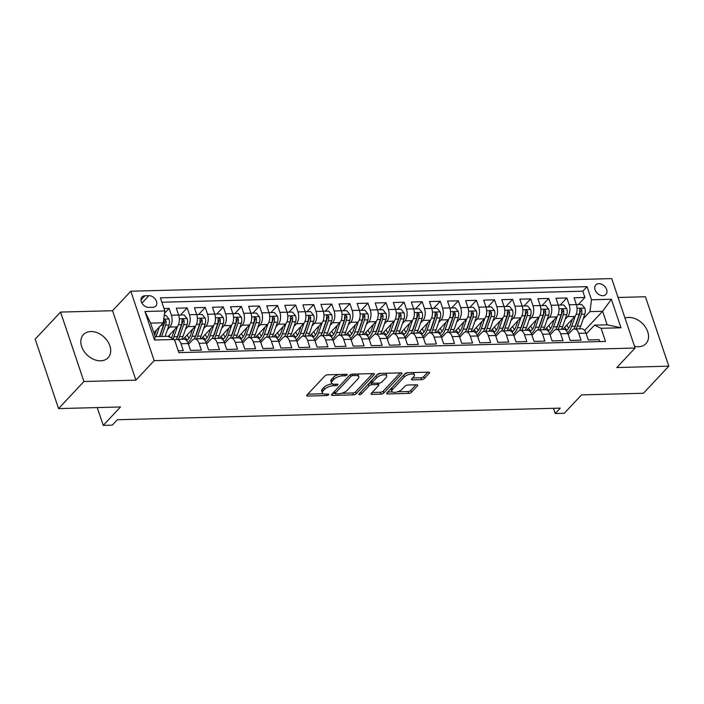 <?xml version="1.0" encoding="UTF-8"?>
<svg xmlns="http://www.w3.org/2000/svg" width="704" height="704" viewBox="0 0 704 704"><rect width="100%" height="100%" fill="white"/><g stroke="black" fill="none" stroke-linecap="round" stroke-linejoin="round"><path stroke-width="1.06" d="M347.063 375.003A1.487 0.607 161.4 0 0 347.23 374.563A1.487 0.607 161.4 0 0 346.518 374.29L327.668 374.792A2.13 0.862 161.4 0 0 324.896 375.901L306.962 395.041A2.13 0.862 161.4 0 0 306.724 395.674A2.13 0.862 161.4 0 0 307.745 396.053L326.594 395.56A1.487 0.607 161.4 0 0 328.539 394.786A1.487 0.607 161.4 0 0 328.706 394.346A1.487 0.607 161.4 0 0 327.994 394.073L325.556 394.134A6.811 2.772 161.4 0 1 322.291 392.902A6.811 2.772 161.4 0 1 323.066 390.887L324.553 389.286A6.811 2.772 161.4 0 1 333.423 385.739L335.861 385.669A1.487 0.607 161.4 0 0 337.806 384.894A1.487 0.607 161.4 0 0 337.973 384.454A1.487 0.607 161.4 0 0 337.26 384.182L334.814 384.252A6.811 2.772 161.4 0 1 331.549 383.02A6.811 2.772 161.4 0 1 332.323 380.996L333.819 379.403A6.811 2.772 161.4 0 1 342.69 375.848L345.127 375.786A1.487 0.607 161.4 0 0 347.063 375.003M634.489 346.262A16.905 12.32 43.1 0 0 638.537 346.72A16.905 12.32 43.1 0 0 645.955 343.64A16.905 12.32 43.1 0 0 645.471 327.158A16.905 12.32 43.1 0 0 628.69 317.442A16.905 12.32 43.1 0 0 625.011 318.102M90.834 331.54A16.905 12.32 43.1 0 0 83.415 334.62A16.905 12.32 43.1 0 0 83.899 351.102A16.905 12.32 43.1 0 0 100.681 360.818A16.905 12.32 43.1 0 0 108.09 357.738A16.905 12.32 43.1 0 0 107.615 341.255A16.905 12.32 43.1 0 0 90.834 331.54M598.84 283.686A6.934 5.051 43.1 0 0 595.795 284.944A6.934 5.051 43.1 0 0 595.998 291.711A6.934 5.051 43.1 0 0 602.879 295.689A6.934 5.051 43.1 0 0 605.924 294.43A6.934 5.051 43.1 0 0 605.722 287.663A6.934 5.051 43.1 0 0 598.84 283.686M421.529 379.641A2.13 0.862 161.4 0 0 424.301 378.532L429.326 373.164A2.13 0.862 161.4 0 0 429.572 372.53A2.13 0.862 161.4 0 0 428.551 372.143L407.607 372.689A2.13 0.862 161.4 0 0 404.844 373.806L386.91 392.946A2.13 0.862 161.4 0 0 386.672 393.58A2.13 0.862 161.4 0 0 387.693 393.958L408.628 393.413A2.13 0.862 161.4 0 0 411.4 392.304L417.472 385.818A2.13 0.862 161.4 0 0 417.718 385.185A2.13 0.862 161.4 0 0 416.698 384.798L407.739 385.035A2.13 0.862 161.4 0 0 404.967 386.144L401.949 389.356A5.694 2.314 161.4 0 1 396.185 392.146A5.694 2.314 161.4 0 1 391.811 391.301A5.694 2.314 161.4 0 1 392.454 389.611L404.263 377.01A5.694 2.314 161.4 0 1 410.027 374.229A5.694 2.314 161.4 0 1 414.401 375.065A5.694 2.314 161.4 0 1 413.758 376.763L411.787 378.858A2.13 0.862 161.4 0 0 411.55 379.491A2.13 0.862 161.4 0 0 412.57 379.878L421.529 379.641L420.895 377.766A2.13 0.862 161.4 0 0 423.667 376.658L427.874 372.161M83.934 381.506L135.916 380.151L112.552 310.719L60.57 312.083L83.934 381.506L58.564 408.593L120.49 406.974L103.233 425.392L112.279 425.154L117.348 419.734L560.287 408.126L555.218 413.538L564.256 413.301L581.513 394.891L643.43 393.263L668.8 366.177L645.436 296.754L618.068 297.466M135.916 380.151L154.176 360.65L635.087 348.04L616.818 367.541L668.8 366.177M374.141 374.607A2.13 0.862 161.4 0 0 374.378 373.974A2.13 0.862 161.4 0 0 373.358 373.595L352.422 374.141A2.13 0.862 161.4 0 0 349.65 375.25L331.725 394.39A2.13 0.862 161.4 0 0 331.478 395.023A2.13 0.862 161.4 0 0 332.499 395.41L353.443 394.856A2.13 0.862 161.4 0 0 356.206 393.747L374.141 374.607L373.806 373.622M380.019 373.419L400.954 372.865A2.13 0.862 161.4 0 1 401.975 373.252A2.13 0.862 161.4 0 1 401.738 373.886L383.803 393.026A2.13 0.862 161.4 0 1 381.031 394.134L372.073 394.372A2.13 0.862 161.4 0 1 371.052 393.985A2.13 0.862 161.4 0 1 371.29 393.351L378.567 385.59A2.13 0.862 161.4 0 0 378.805 384.956A2.13 0.862 161.4 0 0 377.784 384.578L371.844 384.727A2.13 0.862 161.4 0 0 369.072 385.836L361.504 393.923A1.487 0.607 161.4 0 1 359.99 394.645A1.487 0.607 161.4 0 1 358.846 394.425A1.487 0.607 161.4 0 1 359.014 393.985L377.247 374.528A2.13 0.862 161.4 0 1 380.019 373.419M58.564 408.593L35.2 339.161L60.57 312.083M578.257 304.594L584.918 297.475L574.068 297.766L576.374 304.612L569.149 304.797A8.668 4.778 88.5 0 1 567.609 316.642L565.162 319.255M560.173 305.07L566.843 297.95L555.993 298.232L558.298 305.087L551.065 305.272A8.668 4.778 88.5 0 1 549.534 317.117L547.087 319.73M542.098 305.545L548.759 298.426L537.918 298.707L540.214 305.562L532.99 305.747A8.668 4.778 88.5 0 1 531.45 317.592L529.003 320.197M524.014 306.011L530.684 298.901L519.834 299.182L522.139 306.029L514.906 306.222A8.668 4.778 88.5 0 1 513.374 318.058L510.928 320.672M505.938 306.486L512.6 299.376L501.758 299.658L504.064 306.504L496.83 306.698A8.668 4.778 88.5 0 1 495.299 318.534L492.844 321.147M487.854 306.962L494.525 299.842L483.674 300.133L485.98 306.979L478.746 307.173A8.668 4.778 88.5 0 1 477.215 319.009L474.769 321.622M469.779 307.437L476.441 300.318L465.599 300.608L467.905 307.454L460.671 307.648A8.668 4.778 88.5 0 1 459.14 319.484L456.694 322.098M451.704 307.912L458.366 300.793L447.515 301.074L449.821 307.93L442.587 308.114A8.668 4.778 88.5 0 1 441.056 319.959L438.61 322.573M433.62 308.387L440.282 301.268L429.44 301.55L431.746 308.405L424.512 308.59A8.668 4.778 88.5 0 1 422.981 320.434L420.534 323.039M415.545 308.854L422.206 301.743L411.356 302.025L413.662 308.88L406.428 309.065A8.668 4.778 88.5 0 1 404.897 320.901L402.45 323.514M397.461 309.329L404.131 302.218L393.281 302.5L395.586 309.346L388.353 309.54A8.668 4.778 88.5 0 1 386.822 321.376L384.375 323.99M379.386 309.804L386.047 302.694L375.197 302.975L377.502 309.822L370.278 310.015A8.668 4.778 88.5 0 1 368.738 321.851L366.291 324.465M361.302 310.279L367.972 303.16L357.122 303.45L359.427 310.297L352.194 310.49A8.668 4.778 88.5 0 1 350.662 322.326L348.216 324.94M343.226 310.754L349.888 303.635L339.038 303.926L341.343 310.772L334.118 310.957A8.668 4.778 88.5 0 1 332.578 322.802L330.132 325.415M325.142 311.23L331.813 304.11L320.962 304.392L323.268 311.247L316.034 311.432A8.668 4.778 88.5 0 1 314.503 323.277L312.057 325.89M307.067 311.705L313.729 304.586L302.887 304.867L305.193 311.722L297.959 311.907A8.668 4.778 88.5 0 1 296.428 323.752L293.973 326.357M288.983 312.171L295.654 305.061L284.803 305.342L287.109 312.189L279.875 312.382A8.668 4.778 88.5 0 1 278.344 324.218L275.898 326.832M270.908 312.646L277.57 305.536L266.728 305.818L269.034 312.664L261.8 312.858A8.668 4.778 88.5 0 1 260.269 324.694L257.822 327.307M252.824 313.122L259.494 306.011L248.644 306.293L250.95 313.139L243.716 313.333A8.668 4.778 88.5 0 1 242.185 325.169L239.738 327.782M234.749 313.597L241.41 306.478L230.569 306.768L232.874 313.614L225.641 313.808A8.668 4.778 88.5 0 1 224.11 325.644L221.663 328.258M216.674 314.072L223.335 306.953L212.485 307.243L214.79 314.09L207.557 314.274A8.668 4.778 88.5 0 1 206.026 326.119L203.579 328.733M198.59 314.547L205.251 307.428L194.41 307.71L196.715 314.565L189.482 314.75A8.668 4.778 88.5 0 1 187.95 326.594L185.504 329.208M180.514 315.022L187.176 307.903L176.326 308.185L178.631 315.04A8.668 4.778 88.5 0 1 177.1 326.876L168.124 336.45M178.2 350.733L183.304 350.601L180.998 343.746A8.668 4.778 88.5 0 0 176.713 339.416A8.668 4.778 88.5 0 0 174.689 340.305M176.713 339.416L183.946 339.222A8.668 4.778 88.5 0 1 188.232 343.561L190.538 350.407L201.388 350.126L199.082 343.279A8.668 4.778 88.5 0 0 194.797 338.941A8.668 4.778 88.5 0 0 192.491 340.102L188.505 344.362M194.797 338.941L202.022 338.756A8.668 4.778 -91.5 0 1 206.316 343.086L208.613 349.932L219.463 349.65L217.158 342.804A8.668 4.778 88.5 0 0 212.872 338.466A8.668 4.778 88.5 0 0 210.575 339.627L206.58 343.886M212.872 338.466L220.106 338.281A8.668 4.778 -91.5 0 1 224.391 342.61L226.697 349.457L237.547 349.175L235.242 342.329A8.668 4.778 88.5 0 0 230.956 337.99A8.668 4.778 88.5 0 0 228.65 339.152L224.664 343.42M230.956 337.99L238.181 337.806A8.668 4.778 -91.5 0 1 242.466 342.135L244.772 348.99L255.622 348.7L253.317 341.854A8.668 4.778 88.5 0 0 249.031 337.524A8.668 4.778 88.5 0 0 246.734 338.677L242.739 342.945M249.031 337.524L256.265 337.33A8.668 4.778 -91.5 0 1 260.55 341.66L262.856 348.515L273.706 348.225L271.401 341.378A8.668 4.778 88.5 0 0 267.115 337.049A8.668 4.778 88.5 0 0 264.81 338.21L260.823 342.47M267.115 337.049L274.34 336.855A8.668 4.778 -91.5 0 1 278.626 341.194L280.931 348.04L291.782 347.758L289.476 340.903A8.668 4.778 88.5 0 0 285.19 336.574A8.668 4.778 88.5 0 0 282.894 337.735L278.898 341.994M285.19 336.574L292.424 336.38A8.668 4.778 -91.5 0 1 296.71 340.718L299.015 347.565L309.857 347.283L307.56 340.428A8.668 4.778 88.5 0 0 303.266 336.098A8.668 4.778 88.5 0 0 300.969 337.26L296.982 341.519M303.266 336.098L310.499 335.914A8.668 4.778 -91.5 0 1 314.785 340.243L317.09 347.09L327.941 346.808L325.635 339.962A8.668 4.778 88.5 0 0 321.35 335.623A8.668 4.778 88.5 0 0 319.053 336.785L315.058 341.044M321.35 335.623L328.583 335.438A8.668 4.778 -91.5 0 1 332.869 339.768L335.174 346.614L346.016 346.333L343.71 339.486A8.668 4.778 88.5 0 0 339.425 335.148A8.668 4.778 88.5 0 0 337.128 336.31L333.142 340.569M339.425 335.148L346.658 334.963A8.668 4.778 -91.5 0 1 350.944 339.293L353.25 346.148L364.1 345.858L361.794 339.011A8.668 4.778 88.5 0 0 357.509 334.673A8.668 4.778 88.5 0 0 355.212 335.834L351.217 340.102M357.509 334.673L364.742 334.488A8.668 4.778 -91.5 0 1 369.028 338.818L371.334 345.673L382.175 345.382L379.87 338.536A8.668 4.778 88.5 0 0 375.584 334.206A8.668 4.778 88.5 0 0 373.287 335.359L369.292 339.627M375.584 334.206L382.818 334.013A8.668 4.778 -91.5 0 1 387.103 338.342L389.409 345.198L400.259 344.907L397.954 338.061A8.668 4.778 88.5 0 0 393.668 333.731A8.668 4.778 88.5 0 0 391.371 334.893L387.376 339.152M393.668 333.731L400.902 333.538A8.668 4.778 -91.5 0 1 405.187 337.876L407.493 344.722L418.334 344.441L416.029 337.586A8.668 4.778 88.5 0 0 411.743 333.256A8.668 4.778 88.5 0 0 409.446 334.418L405.451 338.677M411.743 333.256L418.977 333.062A8.668 4.778 -91.5 0 1 423.262 337.401L425.568 344.247L436.418 343.966L434.113 337.11A8.668 4.778 88.5 0 0 429.827 332.781A8.668 4.778 88.5 0 0 427.522 333.942L423.535 338.202M429.827 332.781L437.052 332.596A8.668 4.778 -91.5 0 1 441.346 336.926L443.643 343.772L454.494 343.49L452.188 336.644A8.668 4.778 88.5 0 0 447.902 332.306A8.668 4.778 88.5 0 0 445.606 333.467L441.61 337.726M447.902 332.306L455.136 332.121A8.668 4.778 -91.5 0 1 459.422 336.45L461.727 343.297L472.578 343.015L470.272 336.169A8.668 4.778 88.5 0 0 465.986 331.83A8.668 4.778 88.5 0 0 463.681 332.992L459.694 337.251M465.986 331.83L473.211 331.646A8.668 4.778 -91.5 0 1 477.497 335.975L479.802 342.83L490.653 342.54L488.347 335.694A8.668 4.778 88.5 0 0 484.062 331.364A8.668 4.778 88.5 0 0 481.765 332.517L477.77 336.785M484.062 331.364L491.295 331.17A8.668 4.778 -91.5 0 1 495.581 335.5L497.886 342.355L508.737 342.065L506.431 335.218A8.668 4.778 88.5 0 0 502.146 330.889A8.668 4.778 88.5 0 0 499.84 332.05L495.854 336.31M502.146 330.889L509.37 330.695A8.668 4.778 -91.5 0 1 513.656 335.034L515.962 341.88L526.812 341.598L524.506 334.743A8.668 4.778 88.5 0 0 520.221 330.414A8.668 4.778 88.5 0 0 517.924 331.575L513.929 335.834M520.221 330.414L527.454 330.22A8.668 4.778 -91.5 0 1 531.74 334.558L534.046 341.405L544.887 341.123L542.59 334.268A8.668 4.778 88.5 0 0 538.296 329.938A8.668 4.778 88.5 0 0 535.999 331.1L532.013 335.359M538.296 329.938L545.53 329.745A8.668 4.778 -91.5 0 1 549.815 334.083L552.121 340.93L562.971 340.648L560.666 333.802A8.668 4.778 88.5 0 0 556.38 329.463A8.668 4.778 88.5 0 0 554.083 330.625L550.088 334.884M556.38 329.463L563.614 329.278A8.668 4.778 -91.5 0 1 567.899 333.608L570.205 340.454L581.046 340.173L578.741 333.326A8.668 4.778 88.5 0 0 574.455 328.988A8.668 4.778 88.5 0 0 572.158 330.15L568.172 334.409M576.374 304.612A8.668 4.778 -91.5 0 1 574.842 316.448L562.813 329.296M561.44 329.331A16.579 9.134 88.5 0 0 562.646 326.577L566.764 314.609A5.746 3.168 88.5 0 0 566.782 308.678L563.71 304.973L558.307 305.114A8.668 4.778 -91.5 0 1 556.767 316.923L544.729 329.771M543.365 329.806A16.579 9.134 88.5 0 0 544.57 327.043L548.68 315.084A5.746 3.168 88.5 0 0 548.698 309.153L545.626 305.448L540.232 305.589A8.668 4.778 -91.5 0 1 538.683 317.398L526.654 330.246M522.139 306.029A8.668 4.778 -91.5 0 1 520.608 317.874L508.57 330.722M504.064 306.504A8.668 4.778 -91.5 0 1 502.524 318.349L490.494 331.188M485.98 306.979A8.668 4.778 -91.5 0 1 484.449 318.824L472.419 331.663M471.046 331.698A16.579 9.134 88.5 0 0 472.252 328.944L476.37 316.976A5.746 3.168 88.5 0 0 476.388 311.054L473.317 307.34L467.914 307.481A8.668 4.778 -91.5 0 1 466.365 319.29L454.335 332.138M449.821 307.93A8.668 4.778 -91.5 0 1 448.29 319.766L436.26 332.614M431.746 308.405A8.668 4.778 -91.5 0 1 430.214 320.241L418.176 333.089M413.662 308.88A8.668 4.778 -91.5 0 1 412.13 320.716L400.101 333.564M398.728 333.599A16.579 9.134 88.5 0 0 399.934 330.836L404.052 318.877A5.746 3.168 88.5 0 0 404.07 312.946L400.998 309.241L395.595 309.382A8.668 4.778 -91.5 0 1 394.055 321.191L382.017 334.03M377.502 309.822A8.668 4.778 -91.5 0 1 375.971 321.666L363.942 334.506M359.427 310.297A8.668 4.778 -91.5 0 1 357.896 322.133L345.858 334.981M341.343 310.772A8.668 4.778 -91.5 0 1 339.812 322.608L327.782 335.456M326.41 335.491A16.579 9.134 88.5 0 0 327.615 332.737L331.734 320.769A5.746 3.168 88.5 0 0 331.751 314.838L328.68 311.133L323.277 311.274A8.668 4.778 -91.5 0 1 321.737 323.083L309.698 335.931M308.334 335.966A16.579 9.134 88.5 0 0 309.54 333.212L313.65 321.244A5.746 3.168 88.5 0 0 313.667 315.313L310.596 311.608L305.202 311.749A8.668 4.778 -91.5 0 1 303.653 323.558L291.623 336.406M287.109 312.189A8.668 4.778 -91.5 0 1 285.578 324.034L273.539 336.882M269.034 312.664A8.668 4.778 -91.5 0 1 267.494 324.509L255.464 337.348M250.95 313.139A8.668 4.778 -91.5 0 1 249.418 324.984L237.389 337.823M236.016 337.858A16.579 9.134 88.5 0 0 237.222 335.104L241.34 323.136A5.746 3.168 88.5 0 0 241.358 317.214L238.286 313.5L232.883 313.65A8.668 4.778 -91.5 0 1 231.334 325.45L219.305 338.298M214.79 314.09A8.668 4.778 -91.5 0 1 213.259 325.926L201.23 338.774M196.715 314.565A8.668 4.778 -91.5 0 1 195.184 326.401L183.146 339.249M148.843 307.402L152.821 307.296A6.714 4.893 43.1 0 0 155.769 306.073A6.714 4.893 43.1 0 0 155.575 299.526A6.714 4.893 43.1 0 0 148.905 295.662L144.927 295.768A6.714 4.893 43.1 0 0 141.988 296.991A6.714 4.893 43.1 0 0 142.173 303.547A6.714 4.893 43.1 0 0 148.843 307.402M154.176 360.65L130.812 291.218L611.723 278.608L635.087 348.04M584.918 297.475L582.806 291.192L587.066 286.642L160.398 297.827L164.815 310.957L163.284 322.802L153.894 332.825M587.066 286.642L591.483 299.781L611.371 299.253L620.972 327.782L601.084 328.302L605.51 341.431L178.834 352.616L174.416 339.486L154.528 340.006L144.927 311.485L164.815 310.957M164.516 313.262L169.101 308.378L171.398 315.225A8.668 4.778 88.5 0 1 169.866 327.07L167.42 329.674M599.764 341.59L599.13 339.698L588.28 339.979L585.974 333.133A8.668 4.778 -91.5 0 0 581.689 328.803L574.455 328.988M187.176 307.903L189.482 314.75M205.251 307.428L207.557 314.274M223.335 306.953L225.641 313.808M241.41 306.478L243.716 313.333M259.494 306.011L261.8 312.858M277.57 305.536L279.875 312.382M295.654 305.061L297.959 311.907M313.729 304.586L316.034 311.432M331.813 304.11L334.118 310.957M349.888 303.635L352.194 310.49M367.972 303.16L370.278 310.015M386.047 302.694L388.353 309.54M404.131 302.218L406.428 309.065M422.206 301.743L424.512 308.59M440.282 301.268L442.587 308.114M458.366 300.793L460.671 307.648M476.441 300.318L478.746 307.173M494.525 299.842L496.83 306.698M512.6 299.376L514.906 306.222M530.684 298.901L532.99 305.747M548.759 298.426L551.065 305.272M566.843 297.95L569.149 304.797M582.806 291.192L161.876 302.227M169.101 308.378L163.988 308.51M584.619 330.484L602.606 311.282L589.952 311.617L583.246 318.78M163.284 322.802L150.63 323.127L155.179 336.644L167.834 336.31L174.416 339.486M112.552 310.719L130.812 291.218M553.458 408.302L555.218 413.538M97.24 407.581L103.233 425.392M586.247 333.942L594.502 325.125L607.156 324.799L602.606 311.282L611.371 299.253M601.084 328.302L594.502 325.125M589.952 311.617L591.483 299.781M150.63 323.127L144.927 311.485M155.179 336.644L154.528 340.006M620.972 327.782L607.156 324.799M338.8 374.493A6.811 2.772 161.4 0 0 333.186 377.52L333.819 379.403M331.549 383.02L330.924 381.137A6.811 2.772 161.4 0 1 331.69 379.122L333.186 377.52M332.429 383.874A6.811 2.772 161.4 0 0 323.928 387.411L324.553 389.286M322.291 392.902L321.658 391.028A6.811 2.772 161.4 0 1 322.432 389.004L323.928 387.411M307.789 394.161L323.145 393.756M341.669 393.272L352.81 392.982A2.13 0.862 161.4 0 0 355.582 391.873L372.689 373.613M332.543 393.51L335.078 393.448M352.977 375.575A1.487 0.607 161.4 0 0 351.041 376.358L335.298 393.158A1.487 0.607 161.4 0 0 335.13 393.598A1.487 0.607 161.4 0 0 335.843 393.87L338.422 393.8A6.811 2.772 161.4 0 0 347.283 390.245L358.046 378.761A6.811 2.772 161.4 0 0 358.82 376.746A6.811 2.772 161.4 0 0 355.555 375.514L352.977 375.575L352.493 374.141M335.13 393.598L334.497 391.723A1.487 0.607 161.4 0 1 334.673 391.283L349.879 375.038M358.82 376.746L358.186 374.862A6.811 2.772 161.4 0 0 357.324 374.009M400.286 372.882L383.17 391.151L383.803 393.026M372.117 392.48L380.406 392.26A2.13 0.862 161.4 0 0 383.17 391.151M380.6 373.402A5.694 2.314 161.4 0 0 375.989 375.91L371.826 380.345L372.46 382.228A2.13 0.862 161.4 0 0 372.214 382.853L371.21 382.853A2.13 0.862 161.4 0 0 368.438 383.962L360.87 392.049L361.504 393.923M371.826 380.345A2.13 0.862 161.4 0 0 371.589 380.978L372.214 382.853A2.13 0.862 161.4 0 0 373.234 383.24L379.183 383.082A2.13 0.862 161.4 0 0 381.955 381.973L386.109 377.538A5.694 2.314 161.4 0 0 386.76 375.848A5.694 2.314 161.4 0 0 382.378 375.003A5.694 2.314 161.4 0 0 376.614 377.784L372.46 382.228M386.76 375.848L386.126 373.965A5.694 2.314 161.4 0 0 385.449 373.278M412.614 377.978L420.895 377.766M414.401 375.065L413.767 373.19A5.694 2.314 161.4 0 0 413.186 372.548M408.047 372.68A5.694 2.314 161.4 0 0 403.63 375.135L404.263 377.01M391.811 391.301L391.178 389.426A5.694 2.314 161.4 0 1 391.829 387.737L403.63 375.135M397.531 391.811L407.994 391.538A2.13 0.862 161.4 0 0 410.766 390.43L416.02 384.815M387.728 392.066L392.392 391.943M156.473 330.07L154.695 335.227M159.403 326.938L156.077 336.618M164.234 315.445L165.968 315.401L169.039 319.106A5.746 3.168 88.5 0 1 169.022 325.037L165.114 336.38M161.682 336.468L165.581 325.125A5.746 3.168 -91.5 0 0 165.95 320.734L164.49 322.291A2.922 1.61 88.5 0 1 164.261 323.576L160.142 335.544A13.763 7.586 88.5 0 1 159.773 336.521M165.95 320.734L164.49 319.519L163.777 320.795A5.746 3.168 88.5 0 1 163.416 325.186L159.509 336.53M174.548 329.604L172.612 335.218A13.763 7.586 88.5 0 1 171.336 337.999M177.514 326.374L173.941 336.758A16.579 9.134 88.5 0 1 173.087 338.844M178.64 315.066L184.043 314.926L187.114 318.63A5.746 3.168 88.5 0 1 187.097 324.562L182.978 336.521A16.579 9.134 88.5 0 1 181.782 339.284M170.157 337.427A13.763 7.586 88.5 0 1 169.136 335.377M178.341 339.372A16.579 9.134 -91.5 0 0 179.546 336.618L183.665 324.65A5.746 3.168 -91.5 0 0 184.026 320.258L182.574 319.053L181.861 320.32A5.746 3.168 88.5 0 1 181.491 324.711L177.382 336.67A16.579 9.134 88.5 0 1 176.141 339.495M184.026 320.258L182.565 321.825A2.922 1.61 88.5 0 1 182.336 323.101L178.218 335.069A13.763 7.586 88.5 0 1 176.915 337.894M192.623 329.129L190.696 334.743A13.763 7.586 88.5 0 1 186.481 340.446M195.598 325.899L192.025 336.292A16.579 9.134 88.5 0 1 187.862 342.602M196.724 314.591L202.127 314.45L205.198 318.155A5.746 3.168 88.5 0 1 205.181 324.086L201.062 336.054A16.579 9.134 88.5 0 1 199.857 338.809M189.024 338.114A13.763 7.586 88.5 0 1 187.211 334.902M196.425 338.897A16.579 9.134 -91.5 0 0 197.622 336.142L201.74 324.174A5.746 3.168 -91.5 0 0 202.11 319.792L200.649 318.578L199.936 319.845A5.746 3.168 88.5 0 1 199.575 324.236L195.457 336.195A16.579 9.134 88.5 0 1 194.216 339.02M189.332 343.482A16.579 9.134 88.5 0 1 188.267 343.658M183.726 338.624A13.763 7.586 -91.5 0 0 184.316 339.24M202.11 319.792L200.649 321.35A2.922 1.61 88.5 0 1 200.42 322.634L196.302 334.594A13.763 7.586 88.5 0 1 194.99 337.418M187.352 339.891A13.763 7.586 88.5 0 1 184.967 337.313M210.707 328.654L208.771 334.268A13.763 7.586 88.5 0 1 204.565 339.97M213.673 325.424L210.1 335.817A16.579 9.134 88.5 0 1 205.938 342.126M214.799 314.116L220.202 313.975L223.274 317.68A5.746 3.168 88.5 0 1 223.256 323.611L219.138 335.579A16.579 9.134 88.5 0 1 217.941 338.334M207.108 337.638A13.763 7.586 88.5 0 1 205.295 334.435M214.5 338.422A16.579 9.134 -91.5 0 0 215.706 335.667L219.824 323.708A5.746 3.168 -91.5 0 0 220.185 319.317L218.733 318.102L218.02 319.37A5.746 3.168 88.5 0 1 217.65 323.761L213.532 335.72A16.579 9.134 88.5 0 1 212.3 338.545M207.407 343.006A16.579 9.134 88.5 0 1 206.342 343.182M201.81 338.158A13.763 7.586 -91.5 0 0 202.391 338.765M220.185 319.317L218.724 320.874A2.922 1.61 88.5 0 1 218.495 322.159L214.377 334.118A13.763 7.586 88.5 0 1 213.074 336.943M205.436 339.416A13.763 7.586 88.5 0 1 203.042 336.838M228.782 328.178L226.855 333.793A13.763 7.586 88.5 0 1 222.64 339.495M231.757 324.949L228.184 335.342A16.579 9.134 88.5 0 1 224.022 341.651M225.183 337.163A13.763 7.586 88.5 0 1 223.37 333.96M232.584 337.955A16.579 9.134 -91.5 0 0 233.781 335.192L237.899 323.233A5.746 3.168 -91.5 0 0 238.269 318.842L236.808 317.627L236.095 318.894A5.746 3.168 88.5 0 1 235.734 323.286L231.616 335.254A16.579 9.134 88.5 0 1 230.375 338.07M225.491 342.531A16.579 9.134 88.5 0 1 224.426 342.716M219.886 337.682A13.763 7.586 -91.5 0 0 220.475 338.298M238.269 318.842L236.808 320.399A2.922 1.61 88.5 0 1 236.579 321.684L232.461 333.643A13.763 7.586 88.5 0 1 231.15 336.468M223.511 338.95A13.763 7.586 88.5 0 1 221.118 336.362M246.866 327.703L244.93 333.318A13.763 7.586 88.5 0 1 240.724 339.02M249.832 324.482L246.259 334.866A16.579 9.134 88.5 0 1 242.097 341.176M250.958 313.174L256.362 313.034L259.433 316.738A5.746 3.168 88.5 0 1 259.415 322.67L255.297 334.629A16.579 9.134 88.5 0 1 254.091 337.392M243.267 336.688A13.763 7.586 88.5 0 1 241.454 333.485M250.659 337.48A16.579 9.134 -91.5 0 0 251.865 334.717L255.983 322.758A5.746 3.168 -91.5 0 0 256.344 318.366L254.892 317.152L254.179 318.428A5.746 3.168 88.5 0 1 253.81 322.81L249.691 334.778A16.579 9.134 88.5 0 1 248.459 337.603M243.566 342.056A16.579 9.134 88.5 0 1 242.502 342.241M237.961 337.207A13.763 7.586 -91.5 0 0 238.55 337.823M256.344 318.366L254.883 319.924A2.922 1.61 88.5 0 1 254.654 321.209L250.536 333.177A13.763 7.586 88.5 0 1 249.234 335.993M241.595 338.474A13.763 7.586 88.5 0 1 239.202 335.887M264.942 327.228L263.014 332.842A13.763 7.586 88.5 0 1 258.799 338.554M267.916 324.007L264.334 334.391A16.579 9.134 88.5 0 1 260.181 340.701M269.042 312.699L274.446 312.558L277.508 316.263A5.746 3.168 88.5 0 1 277.49 322.194L273.381 334.154A16.579 9.134 88.5 0 1 272.175 336.917M261.342 336.213A13.763 7.586 88.5 0 1 259.53 333.01M268.743 337.005A16.579 9.134 -91.5 0 0 269.94 334.242L274.058 322.282A5.746 3.168 -91.5 0 0 274.428 317.891L272.967 316.677L272.254 317.953A5.746 3.168 88.5 0 1 271.894 322.335L267.775 334.303A16.579 9.134 88.5 0 1 266.534 337.128M261.65 341.59A16.579 9.134 88.5 0 1 260.586 341.766M256.045 336.732A13.763 7.586 -91.5 0 0 256.634 337.348M274.428 317.891L272.967 319.449A2.922 1.61 88.5 0 1 272.73 320.734L268.62 332.702A13.763 7.586 88.5 0 1 267.309 335.518M259.67 337.999A13.763 7.586 88.5 0 1 257.277 335.412M283.026 326.762L281.09 332.376A13.763 7.586 88.5 0 1 276.874 338.078M285.991 323.532L282.418 333.916A16.579 9.134 88.5 0 1 278.256 340.226M287.118 312.224L292.521 312.083L295.592 315.788A5.746 3.168 88.5 0 1 295.574 321.719L291.456 333.678A16.579 9.134 88.5 0 1 290.25 336.442M279.426 335.738A13.763 7.586 88.5 0 1 277.614 332.534M286.818 336.53A16.579 9.134 -91.5 0 0 288.024 333.775L292.142 321.807A5.746 3.168 -91.5 0 0 292.503 317.416L291.042 316.202L290.338 317.478A5.746 3.168 88.5 0 1 289.969 321.869L285.85 333.828A16.579 9.134 88.5 0 1 284.61 336.653M279.726 341.114A16.579 9.134 88.5 0 1 278.661 341.29M274.12 336.257A13.763 7.586 -91.5 0 0 274.71 336.873M292.503 317.416L291.042 318.982A2.922 1.61 88.5 0 1 290.814 320.258L286.695 332.226A13.763 7.586 88.5 0 1 285.393 335.042M277.754 337.524A13.763 7.586 88.5 0 1 275.361 334.937M301.101 326.286L299.174 331.901A13.763 7.586 88.5 0 1 294.958 337.603M304.075 323.057L300.494 333.441A16.579 9.134 88.5 0 1 296.34 339.759M297.502 335.271A13.763 7.586 88.5 0 1 295.689 332.059M304.902 336.054A16.579 9.134 -91.5 0 0 306.099 333.3L310.218 321.332A5.746 3.168 -91.5 0 0 310.587 316.95L309.126 315.735L308.414 317.002A5.746 3.168 88.5 0 1 308.053 321.394L303.934 333.353A16.579 9.134 88.5 0 1 302.694 336.178M297.81 340.639A16.579 9.134 88.5 0 1 296.745 340.815M292.204 335.782A13.763 7.586 -91.5 0 0 292.785 336.398M310.587 316.95L309.126 318.507A2.922 1.61 88.5 0 1 308.889 319.792L304.779 331.751A13.763 7.586 88.5 0 1 303.468 334.576M295.83 337.049A13.763 7.586 88.5 0 1 293.436 334.462M319.185 325.811L317.249 331.426A13.763 7.586 88.5 0 1 313.034 337.128M322.15 322.582L318.578 332.974A16.579 9.134 88.5 0 1 314.415 339.284M315.586 334.796A13.763 7.586 88.5 0 1 313.773 331.584M322.978 335.579A16.579 9.134 -91.5 0 0 324.183 332.825L328.302 320.857A5.746 3.168 -91.5 0 0 328.662 316.474L327.202 315.26L326.498 316.527A5.746 3.168 88.5 0 1 326.128 320.918L322.01 332.878A16.579 9.134 88.5 0 1 320.769 335.702M315.885 340.164A16.579 9.134 88.5 0 1 314.82 340.34M310.279 335.306A13.763 7.586 -91.5 0 0 310.869 335.922M328.662 316.474L327.202 318.032A2.922 1.61 88.5 0 1 326.973 319.317L322.854 331.276A13.763 7.586 88.5 0 1 321.543 334.101M313.914 336.574A13.763 7.586 88.5 0 1 311.52 333.995M337.26 325.336L335.333 330.95A13.763 7.586 88.5 0 1 331.118 336.653M340.226 322.106L336.653 332.499A16.579 9.134 88.5 0 1 332.49 338.809M341.361 310.798L346.755 310.658L349.826 314.362A5.746 3.168 88.5 0 1 349.809 320.294L345.699 332.262A16.579 9.134 88.5 0 1 344.494 335.016M333.661 334.321A13.763 7.586 88.5 0 1 331.848 331.118M341.053 335.104A16.579 9.134 -91.5 0 0 342.258 332.35L346.377 320.39A5.746 3.168 -91.5 0 0 346.746 315.999L345.286 314.785L344.573 316.052A5.746 3.168 88.5 0 1 344.203 320.443L340.094 332.411A16.579 9.134 88.5 0 1 338.853 335.227M333.96 339.689A16.579 9.134 88.5 0 1 332.904 339.874M328.363 334.84A13.763 7.586 -91.5 0 0 328.944 335.447M346.746 315.999L345.286 317.557A2.922 1.61 88.5 0 1 345.048 318.842L340.938 330.801A13.763 7.586 88.5 0 1 339.627 333.626M331.989 336.107A13.763 7.586 88.5 0 1 329.595 333.52M355.344 324.861L353.408 330.475A13.763 7.586 88.5 0 1 349.193 336.178M358.31 321.631L354.737 332.024A16.579 9.134 88.5 0 1 350.574 338.334M359.436 310.332L364.839 310.182L367.91 313.896A5.746 3.168 88.5 0 1 367.893 319.827L363.774 331.786A16.579 9.134 88.5 0 1 362.569 334.541M351.745 333.846A13.763 7.586 88.5 0 1 349.932 330.642M359.137 334.638A16.579 9.134 -91.5 0 0 360.342 331.874L364.452 319.915A5.746 3.168 -91.5 0 0 364.822 315.524L363.361 314.31L362.648 315.577A5.746 3.168 88.5 0 1 362.287 319.968L358.169 331.936A16.579 9.134 88.5 0 1 356.928 334.752M352.044 339.214A16.579 9.134 88.5 0 1 350.979 339.398M346.438 334.365A13.763 7.586 -91.5 0 0 347.028 334.981M364.822 315.524L363.361 317.082A2.922 1.61 88.5 0 1 363.132 318.366L359.014 330.326A13.763 7.586 88.5 0 1 357.702 333.15M350.073 335.632A13.763 7.586 88.5 0 1 347.679 333.045M373.419 324.386L371.492 330A13.763 7.586 88.5 0 1 367.277 335.711M376.385 321.165L372.812 331.549A16.579 9.134 88.5 0 1 368.65 337.858M377.52 309.857L382.914 309.716L385.986 313.421A5.746 3.168 88.5 0 1 385.968 319.352L381.85 331.311A16.579 9.134 88.5 0 1 380.653 334.074M369.82 333.37A13.763 7.586 88.5 0 1 368.007 330.167M377.212 334.162A16.579 9.134 -91.5 0 0 378.418 331.399L382.536 319.44A5.746 3.168 -91.5 0 0 382.897 315.049L381.445 313.834L380.732 315.11A5.746 3.168 88.5 0 1 380.362 319.493L376.253 331.461A16.579 9.134 88.5 0 1 375.012 334.286M370.119 338.738A16.579 9.134 88.5 0 1 369.063 338.923M364.522 333.89A13.763 7.586 -91.5 0 0 365.103 334.506M382.897 315.049L381.445 316.606A2.922 1.61 88.5 0 1 381.207 317.891L377.089 329.859A13.763 7.586 88.5 0 1 375.786 332.675M368.148 335.157A13.763 7.586 88.5 0 1 365.754 332.57M391.503 323.91L389.567 329.525A13.763 7.586 88.5 0 1 385.352 335.236M394.469 320.69L390.896 331.074A16.579 9.134 88.5 0 1 386.734 337.383M387.895 332.895A13.763 7.586 88.5 0 1 386.082 329.692M395.296 333.687A16.579 9.134 -91.5 0 0 396.502 330.933L400.611 318.965A5.746 3.168 -91.5 0 0 400.981 314.574L399.52 313.359L398.807 314.635A5.746 3.168 88.5 0 1 398.446 319.026L394.328 330.986A16.579 9.134 88.5 0 1 393.087 333.81M388.203 338.272A16.579 9.134 88.5 0 1 387.138 338.448M382.598 333.414A13.763 7.586 -91.5 0 0 383.187 334.03M400.981 314.574L399.52 316.131A2.922 1.61 88.5 0 1 399.291 317.416L395.173 329.384A13.763 7.586 88.5 0 1 393.862 332.2M386.223 334.682A13.763 7.586 88.5 0 1 383.838 332.094M409.578 323.444L407.642 329.058A13.763 7.586 88.5 0 1 403.436 334.761M412.544 320.214L408.971 330.598A16.579 9.134 88.5 0 1 404.809 336.908M413.67 308.906L419.074 308.766L422.145 312.47A5.746 3.168 88.5 0 1 422.127 318.402L418.009 330.361A16.579 9.134 88.5 0 1 416.812 333.124M405.979 332.429A13.763 7.586 88.5 0 1 404.166 329.217M413.371 333.212A16.579 9.134 -91.5 0 0 414.577 330.458L418.695 318.49A5.746 3.168 -91.5 0 0 419.056 314.098L417.604 312.884L416.891 314.16A5.746 3.168 88.5 0 1 416.522 318.551L412.403 330.51A16.579 9.134 88.5 0 1 411.171 333.335M406.278 337.797A16.579 9.134 88.5 0 1 405.214 337.973M400.682 332.939A13.763 7.586 -91.5 0 0 401.262 333.555M419.056 314.098L417.595 315.665A2.922 1.61 88.5 0 1 417.366 316.941L413.248 328.909A13.763 7.586 88.5 0 1 411.946 331.734M404.307 334.206A13.763 7.586 88.5 0 1 401.914 331.619M427.654 322.969L425.726 328.583A13.763 7.586 88.5 0 1 421.511 334.286M430.628 319.739L427.055 330.132A16.579 9.134 88.5 0 1 422.893 336.442M431.754 308.431L437.158 308.29L440.229 311.995A5.746 3.168 88.5 0 1 440.211 317.926L436.093 329.894A16.579 9.134 88.5 0 1 434.887 332.649M424.054 331.954A13.763 7.586 88.5 0 1 422.242 328.742M431.455 332.737A16.579 9.134 -91.5 0 0 432.652 329.982L436.77 318.014A5.746 3.168 -91.5 0 0 437.14 313.632L435.679 312.418L434.966 313.685A5.746 3.168 88.5 0 1 434.606 318.076L430.487 330.035A16.579 9.134 88.5 0 1 429.246 332.86M424.362 337.322A16.579 9.134 88.5 0 1 423.298 337.498M418.757 332.464A13.763 7.586 -91.5 0 0 419.346 333.08M437.14 313.632L435.679 315.19A2.922 1.61 88.5 0 1 435.45 316.474L431.332 328.434A13.763 7.586 88.5 0 1 430.021 331.258M422.382 333.731A13.763 7.586 88.5 0 1 419.998 331.144M445.738 322.494L443.802 328.108A13.763 7.586 88.5 0 1 439.595 333.81M448.703 319.264L445.13 329.657A16.579 9.134 88.5 0 1 440.968 335.966M449.83 307.956L455.233 307.815L458.304 311.52A5.746 3.168 88.5 0 1 458.286 317.451L454.168 329.419A16.579 9.134 88.5 0 1 452.971 332.174M442.138 331.478A13.763 7.586 88.5 0 1 440.326 328.266M449.53 332.262A16.579 9.134 -91.5 0 0 450.736 329.507L454.854 317.548A5.746 3.168 -91.5 0 0 455.215 313.157L453.763 311.942L453.05 313.21A5.746 3.168 88.5 0 1 452.681 317.601L448.562 329.56A16.579 9.134 88.5 0 1 447.33 332.385M442.438 336.846A16.579 9.134 88.5 0 1 441.373 337.022M436.841 331.998A13.763 7.586 -91.5 0 0 437.422 332.605M455.215 313.157L453.754 314.714A2.922 1.61 88.5 0 1 453.526 315.999L449.407 327.958A13.763 7.586 88.5 0 1 448.105 330.783M440.466 333.256A13.763 7.586 88.5 0 1 438.073 330.678M463.813 322.018L461.886 327.633A13.763 7.586 88.5 0 1 457.67 333.335M466.787 318.789L463.214 329.182A16.579 9.134 88.5 0 1 459.052 335.491M460.214 331.003A13.763 7.586 88.5 0 1 458.401 327.8M467.614 331.795A16.579 9.134 -91.5 0 0 468.811 329.032L472.93 317.073A5.746 3.168 -91.5 0 0 473.299 312.682L471.838 311.467L471.126 312.734A5.746 3.168 88.5 0 1 470.765 317.126L466.646 329.094A16.579 9.134 88.5 0 1 465.406 331.91M460.522 336.371A16.579 9.134 88.5 0 1 459.457 336.556M454.916 331.522A13.763 7.586 -91.5 0 0 455.506 332.138M473.299 312.682L471.838 314.239A2.922 1.61 88.5 0 1 471.61 315.524L467.491 327.483A13.763 7.586 88.5 0 1 466.18 330.308M458.542 332.79A13.763 7.586 88.5 0 1 456.148 330.202M481.897 321.543L479.961 327.158A13.763 7.586 88.5 0 1 475.754 332.86M484.862 318.322L481.29 328.706A16.579 9.134 88.5 0 1 477.127 335.016M485.989 307.014L491.392 306.874L494.463 310.578A5.746 3.168 88.5 0 1 494.446 316.51L490.327 328.469A16.579 9.134 88.5 0 1 489.122 331.223M478.298 330.528A13.763 7.586 88.5 0 1 476.485 327.325M485.69 331.32A16.579 9.134 -91.5 0 0 486.895 328.557L491.014 316.598A5.746 3.168 -91.5 0 0 491.374 312.206L489.922 310.992L489.21 312.259A5.746 3.168 88.5 0 1 488.84 316.65L484.722 328.618A16.579 9.134 88.5 0 1 483.49 331.443M478.597 335.896A16.579 9.134 88.5 0 1 477.532 336.081M472.991 331.047A13.763 7.586 -91.5 0 0 473.581 331.663M491.374 312.206L489.914 313.764A2.922 1.61 88.5 0 1 489.685 315.049L485.566 327.008A13.763 7.586 88.5 0 1 484.264 329.833M476.626 332.314A13.763 7.586 88.5 0 1 474.232 329.727M499.972 321.068L498.045 326.682A13.763 7.586 88.5 0 1 493.83 332.394M502.946 317.847L499.365 328.231A16.579 9.134 88.5 0 1 495.211 334.541M504.073 306.539L509.476 306.398L512.538 310.103A5.746 3.168 88.5 0 1 512.521 316.034L508.411 327.994A16.579 9.134 88.5 0 1 507.206 330.757M496.373 330.053A13.763 7.586 88.5 0 1 494.56 326.85M503.774 330.845A16.579 9.134 -91.5 0 0 504.97 328.082L509.089 316.122A5.746 3.168 -91.5 0 0 509.458 311.731L507.998 310.517L507.285 311.793A5.746 3.168 88.5 0 1 506.924 316.175L502.806 328.143A16.579 9.134 88.5 0 1 501.565 330.968M496.681 335.421A16.579 9.134 88.5 0 1 495.616 335.606M491.075 330.572A13.763 7.586 -91.5 0 0 491.665 331.188M509.458 311.731L507.998 313.289A2.922 1.61 88.5 0 1 507.76 314.574L503.65 326.542A13.763 7.586 88.5 0 1 502.339 329.358M494.701 331.839A13.763 7.586 88.5 0 1 492.307 329.252M518.056 320.593L516.12 326.207A13.763 7.586 88.5 0 1 511.905 331.918M521.022 317.372L517.449 327.756A16.579 9.134 88.5 0 1 513.286 334.066M522.148 306.064L527.551 305.923L530.622 309.628A5.746 3.168 88.5 0 1 530.605 315.559L526.486 327.518A16.579 9.134 88.5 0 1 525.281 330.282M514.457 329.578A13.763 7.586 88.5 0 1 512.644 326.374M521.849 330.37A16.579 9.134 -91.5 0 0 523.054 327.615L527.173 315.647A5.746 3.168 -91.5 0 0 527.534 311.256L526.073 310.042L525.369 311.318A5.746 3.168 88.5 0 1 524.999 315.709L520.881 327.668A16.579 9.134 88.5 0 1 519.64 330.493M514.756 334.954A16.579 9.134 88.5 0 1 513.691 335.13M509.15 330.097A13.763 7.586 -91.5 0 0 509.74 330.713M527.534 311.256L526.073 312.814A2.922 1.61 88.5 0 1 525.844 314.098L521.726 326.066A13.763 7.586 88.5 0 1 520.423 328.882M512.785 331.364A13.763 7.586 88.5 0 1 510.391 328.777M536.131 320.126L534.204 325.741A13.763 7.586 88.5 0 1 529.989 331.443M539.106 316.897L535.524 327.281A16.579 9.134 88.5 0 1 531.37 333.599M532.532 329.111A13.763 7.586 88.5 0 1 530.719 325.899M539.933 329.894A16.579 9.134 -91.5 0 0 541.13 327.14L545.248 315.172A5.746 3.168 -91.5 0 0 545.618 310.781L544.157 309.575L543.444 310.842A5.746 3.168 88.5 0 1 543.074 315.234L538.965 327.193A16.579 9.134 88.5 0 1 537.724 330.018M532.84 334.479A16.579 9.134 88.5 0 1 531.775 334.655M527.234 329.622A13.763 7.586 -91.5 0 0 527.815 330.238M545.618 310.781L544.157 312.347A2.922 1.61 88.5 0 1 543.919 313.623L539.81 325.591A13.763 7.586 88.5 0 1 538.498 328.416M530.86 330.889A13.763 7.586 88.5 0 1 528.466 328.302M554.215 319.651L552.279 325.266A13.763 7.586 88.5 0 1 548.064 330.968M557.181 316.422L553.608 326.814A16.579 9.134 88.5 0 1 549.446 333.124M550.616 328.636A13.763 7.586 88.5 0 1 548.803 325.424M558.008 329.419A16.579 9.134 -91.5 0 0 559.214 326.665L563.323 314.697A5.746 3.168 -91.5 0 0 563.693 310.314L562.232 309.1L561.528 310.367A5.746 3.168 88.5 0 1 561.158 314.758L557.04 326.718A16.579 9.134 88.5 0 1 555.799 329.542M550.915 334.004A16.579 9.134 88.5 0 1 549.85 334.18M545.31 329.146A13.763 7.586 -91.5 0 0 545.899 329.762M563.693 310.314L562.232 311.872A2.922 1.61 88.5 0 1 562.003 313.157L557.885 325.116A13.763 7.586 88.5 0 1 556.574 327.941M548.944 330.414A13.763 7.586 88.5 0 1 546.55 327.835M572.29 319.176L570.363 324.79A13.763 7.586 88.5 0 1 566.148 330.493M575.256 315.946L571.683 326.339A16.579 9.134 88.5 0 1 567.521 332.649M576.391 304.638L581.786 304.498L584.857 308.202A5.746 3.168 88.5 0 1 584.839 314.134L580.73 326.102A16.579 9.134 88.5 0 1 579.524 328.856M568.691 328.161A13.763 7.586 88.5 0 1 566.878 324.958M576.083 328.944A16.579 9.134 -91.5 0 0 577.289 326.19L581.407 314.23A5.746 3.168 -91.5 0 0 581.777 309.839L580.316 308.625L579.603 309.892A5.746 3.168 88.5 0 1 579.234 314.283L575.124 326.242A16.579 9.134 88.5 0 1 573.883 329.067M568.99 333.529A16.579 9.134 88.5 0 1 567.934 333.705M563.394 328.68A13.763 7.586 -91.5 0 0 563.974 329.287M581.777 309.839L580.316 311.397A2.922 1.61 88.5 0 1 580.078 312.682L575.96 324.641A13.763 7.586 88.5 0 1 574.658 327.466M567.019 329.938A13.763 7.586 88.5 0 1 564.626 327.36M574.842 316.448L567.609 316.642M556.767 316.923L549.534 317.117M538.683 317.398L531.45 317.592M520.608 317.874L513.374 318.058M502.524 318.349L495.299 318.534M484.449 318.824L477.215 319.009M466.365 319.29L459.14 319.484M448.29 319.766L441.056 319.959M430.214 320.241L422.981 320.434M412.13 320.716L404.897 320.901M394.055 321.191L386.822 321.376M375.971 321.666L368.738 321.851M357.896 322.133L350.662 322.326M339.812 322.608L332.578 322.802M321.737 323.083L314.503 323.277M303.653 323.558L296.428 323.752M285.578 324.034L278.344 324.218M267.494 324.509L260.269 324.694M249.418 324.984L242.185 325.169M231.334 325.45L224.11 325.644M213.259 325.926L206.026 326.119M195.184 326.401L187.95 326.594M177.1 326.876L169.866 327.07M188.232 343.561L180.998 343.746M585.974 333.133L578.741 333.326M567.899 333.608L560.666 333.802M549.815 334.083L542.59 334.268M531.74 334.558L524.506 334.743M513.656 335.034L506.431 335.218M495.581 335.5L488.347 335.694M477.497 335.975L470.272 336.169M459.422 336.45L452.188 336.644M441.346 336.926L434.113 337.11M423.262 337.401L416.029 337.586M405.187 337.876L397.954 338.061M387.103 338.342L379.87 338.536M369.028 338.818L361.794 339.011M350.944 339.293L343.71 339.486M332.869 339.768L325.635 339.962M314.785 340.243L307.56 340.428M296.71 340.718L289.476 340.903M278.626 341.194L271.401 341.378M260.55 341.66L253.317 341.854M242.466 342.135L235.242 342.329M224.391 342.61L217.158 342.804M206.316 343.086L199.082 343.279M178.631 315.04L171.398 315.225M140.958 300.01L144.927 295.768M141.918 303.125L148.905 295.662M342.197 374.405L342.69 375.848M331.69 379.122L332.323 380.996M335.377 384.234L335.861 385.669M332.851 384.032L333.423 385.739M322.432 389.004L323.066 390.887M326.11 394.126L326.594 395.56M307.287 394.698L307.745 396.053M344.643 374.343L345.127 375.786M355.582 391.873L356.206 393.747M352.81 392.982L353.443 394.856M332.042 394.046L332.499 395.41M350.469 374.669L351.041 376.358M334.673 391.283L335.298 393.158M355.071 374.07L355.555 375.514M401.403 372.891L401.738 373.886M380.406 392.26L381.031 394.134M371.615 393.008L372.073 394.372M377.3 383.134L377.784 384.578M371.21 382.853L371.844 384.727M368.438 383.962L369.072 385.836M375.989 375.91L376.614 377.784M412.113 378.514L412.57 379.878M391.829 387.737L392.454 389.611M417.146 384.824L417.472 385.818M410.766 390.43L411.4 392.304M407.994 391.538L408.628 393.413M387.235 392.603L387.693 393.958M429 372.17L429.326 373.164M423.667 376.658L424.301 378.532M168.96 319.009L163.759 319.15M163.416 325.186L160.996 325.248M169.022 325.037L165.581 325.125M187.035 318.542L179.326 318.745M177.382 336.67L173.941 336.758M182.978 336.521L179.546 336.618M181.491 324.711L178.402 324.79M187.097 324.562L183.665 324.65M205.119 318.067L197.41 318.27M195.457 336.195L192.025 336.292M201.062 336.054L197.622 336.142M199.575 324.236L196.478 324.315M205.181 324.086L201.74 324.174M223.194 317.592L215.486 317.794M213.532 335.72L210.1 335.817M219.138 335.579L215.706 335.667M217.65 323.761L214.562 323.84M223.256 323.611L219.824 323.708M241.278 317.117L233.57 317.319M231.616 335.254L228.184 335.342M237.222 335.104L233.781 335.192M235.734 323.286L232.637 323.365M241.34 323.136L237.899 323.233M259.354 316.642L251.645 316.844M249.691 334.778L246.259 334.866M255.297 334.629L251.865 334.717M253.81 322.81L250.721 322.898M259.415 322.67L255.983 322.758M277.438 316.166L269.729 316.369M267.775 334.303L264.334 334.391M273.381 334.154L269.94 334.242M271.894 322.335L268.796 322.423M277.49 322.194L274.058 322.282M295.513 315.691L287.804 315.894M285.85 333.828L282.418 333.916M291.456 333.678L288.024 333.775M289.969 321.869L286.88 321.948M295.574 321.719L292.142 321.807M313.597 315.225L305.879 315.427M303.934 333.353L300.494 333.441M309.54 333.212L306.099 333.3M308.053 321.394L304.955 321.473M313.65 321.244L310.218 321.332M331.672 314.75L323.963 314.952M322.01 332.878L318.578 332.974M327.615 332.737L324.183 332.825M326.128 320.918L323.039 320.998M331.734 320.769L328.302 320.857M349.756 314.274L342.038 314.477M340.094 332.411L336.653 332.499M345.699 332.262L342.258 332.35M344.203 320.443L341.114 320.522M349.809 320.294L346.377 320.39M367.831 313.799L360.122 314.002M358.169 331.936L354.737 332.024M363.774 331.786L360.342 331.874M362.287 319.968L359.198 320.047M367.893 319.827L364.452 319.915M385.915 313.324L378.198 313.526M376.253 331.461L372.812 331.549M381.85 331.311L378.418 331.399M380.362 319.493L377.274 319.581M385.968 319.352L382.536 319.44M403.99 312.849L396.282 313.051M394.328 330.986L390.896 331.074M399.934 330.836L396.502 330.933M398.446 319.026L395.349 319.106M404.052 318.877L400.611 318.965M422.066 312.382L414.357 312.576M412.403 330.51L408.971 330.598M418.009 330.361L414.577 330.458M416.522 318.551L413.433 318.63M422.127 318.402L418.695 318.49M440.15 311.907L432.441 312.11M430.487 330.035L427.055 330.132M436.093 329.894L432.652 329.982M434.606 318.076L431.508 318.155M440.211 317.926L436.77 318.014M458.225 311.432L450.516 311.634M448.562 329.56L445.13 329.657M454.168 329.419L450.736 329.507M452.681 317.601L449.592 317.68M458.286 317.451L454.854 317.548M476.309 310.957L468.6 311.159M466.646 329.094L463.214 329.182M472.252 328.944L468.811 329.032M470.765 317.126L467.667 317.205M476.37 316.976L472.93 317.073M494.384 310.482L486.675 310.684M484.722 328.618L481.29 328.706M490.327 328.469L486.895 328.557M488.84 316.65L485.751 316.73M494.446 316.51L491.014 316.598M512.468 310.006L504.759 310.209M502.806 328.143L499.365 328.231M508.411 327.994L504.97 328.082M506.924 316.175L503.826 316.263M512.521 316.034L509.089 316.122M530.543 309.531L522.834 309.734M520.881 327.668L517.449 327.756M526.486 327.518L523.054 327.615M524.999 315.709L521.91 315.788M530.605 315.559L527.173 315.647M548.627 309.065L540.91 309.267M538.965 327.193L535.524 327.281M544.57 327.043L541.13 327.14M543.074 315.234L539.986 315.313M548.68 315.084L545.248 315.172M566.702 308.59L558.994 308.792M557.04 326.718L553.608 326.814M562.646 326.577L559.214 326.665M561.158 314.758L558.07 314.838M566.764 314.609L563.323 314.697M584.786 308.114L577.069 308.317M575.124 326.242L571.683 326.339M580.73 326.102L577.289 326.19M579.234 314.283L576.145 314.362M584.839 314.134L581.407 314.23M378.189 383.108L378.805 384.956"/></g></svg>
